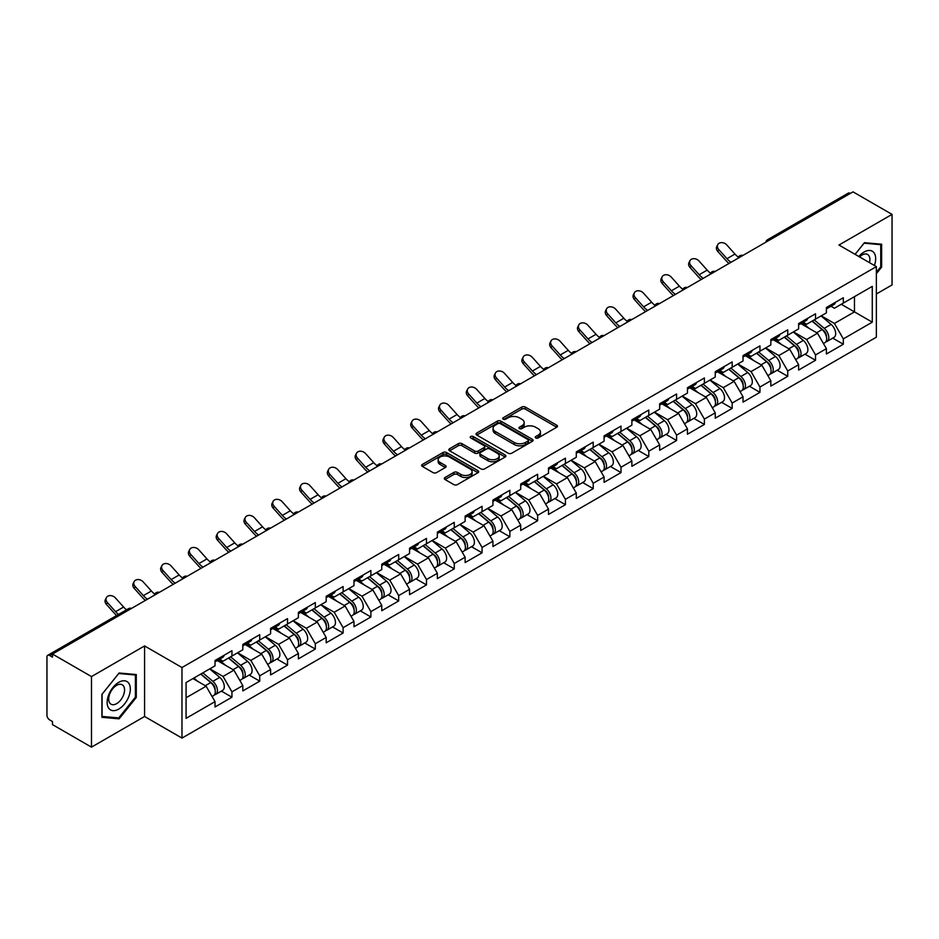 <?xml version="1.0" encoding="UTF-8"?>
<svg xmlns="http://www.w3.org/2000/svg" width="939" height="939" viewBox="0 0 939 939"><rect width="100%" height="100%" fill="white"/><g stroke="black" fill="none" stroke-linecap="round" stroke-linejoin="round"><path stroke-width="1.41" d="M535.735 437.95A1.725 0.998 0 0 0 538.176 437.95L556.757 427.233A2.477 1.432 0 0 0 557.484 426.224A2.477 1.432 0 0 0 556.757 425.214L525.277 407.033A2.477 1.432 0 0 0 521.779 407.033L503.21 417.761A1.725 0.998 0 0 0 502.694 418.465A1.725 0.998 0 0 0 503.21 419.181A1.725 0.998 0 0 0 505.652 419.181L508.058 417.785A7.911 4.566 0 0 1 519.244 417.785L521.873 419.299A7.911 4.566 0 0 1 524.185 422.538A7.911 4.566 0 0 1 521.873 425.766L519.467 427.151A1.725 0.998 0 0 0 518.962 427.855A1.725 0.998 0 0 0 519.467 428.571A1.725 0.998 0 0 0 521.92 428.571L524.314 427.175A7.911 4.566 0 0 1 535.512 427.175L538.129 428.689A7.911 4.566 0 0 1 540.453 431.928A7.911 4.566 0 0 1 538.129 435.156L535.735 436.541A1.725 0.998 0 0 0 535.218 437.245A1.725 0.998 0 0 0 535.735 437.95L535.735 436.541M445.027 477.505A2.477 1.432 0 0 0 444.3 478.514A2.477 1.432 0 0 0 445.027 479.524L453.854 484.618A2.477 1.432 0 0 0 457.352 484.618L477.986 472.704A2.477 1.432 0 0 0 478.702 471.695A2.477 1.432 0 0 0 477.986 470.685L446.506 452.516A2.477 1.432 0 0 0 443.008 452.516L422.374 464.429A2.477 1.432 0 0 0 421.658 465.439A2.477 1.432 0 0 0 422.374 466.448L433.043 472.61A2.477 1.432 0 0 0 436.541 472.61L445.368 467.505A2.477 1.432 0 0 0 446.095 466.495A2.477 1.432 0 0 0 445.368 465.486L440.086 462.434A6.62 3.815 0 0 1 438.149 459.734A6.62 3.815 0 0 1 442.234 456.201A6.62 3.815 0 0 1 449.441 457.035L470.157 468.995A6.62 3.815 0 0 1 472.094 471.695A6.62 3.815 0 0 1 468.009 475.228A6.62 3.815 0 0 1 460.803 474.395L457.352 472.399A2.477 1.432 0 0 0 453.854 472.399L445.027 477.505L445.027 479.524L453.854 474.465L453.854 472.399M144.571 645.938L91.482 676.585L52.467 654.06L853.035 191.861L892.05 214.385L838.961 245.032L876.369 266.629L181.978 667.535L144.571 645.938L144.571 716.492L181.978 738.089L181.978 667.535M508.234 453.22A2.477 1.432 0 0 0 511.732 453.22L532.366 441.307A2.477 1.432 0 0 0 533.082 440.297A2.477 1.432 0 0 0 532.366 439.288L500.886 421.118A2.477 1.432 0 0 0 497.388 421.118L476.754 433.032A2.477 1.432 0 0 0 476.038 434.041A2.477 1.432 0 0 0 476.754 435.05L508.234 453.22M471.413 438.325A1.725 0.998 0 0 1 473.174 438.572L473.174 436.518L505.17 454.992A2.477 1.432 0 0 1 505.898 456.002A2.477 1.432 0 0 1 505.17 457.011L484.536 468.925A2.477 1.432 0 0 1 481.038 468.925L449.57 450.755L449.57 448.736A2.477 1.432 0 0 0 448.842 449.746A2.477 1.432 0 0 0 449.57 450.755M449.57 448.736L458.396 443.631A2.477 1.432 0 0 1 461.894 443.631L474.664 451.002A2.477 1.432 0 0 0 478.162 451.002L484.019 447.621A2.477 1.432 0 0 0 484.735 446.612A2.477 1.432 0 0 0 484.019 445.602L470.721 437.926A1.725 0.998 0 0 1 470.216 437.222A1.725 0.998 0 0 1 471.284 436.295A1.725 0.998 0 0 1 473.174 436.518M181.978 738.089L876.369 337.183L876.369 266.629M221.381 691.104L231.945 697.208L231.945 691.855L223.048 676.432L209.855 668.826M231.945 697.208L215.031 706.973L215.031 701.633L186.075 718.347L186.075 682.547L215.031 665.833L215.031 660.493L231.945 650.715L231.945 656.068L242.814 649.788L242.814 644.447L259.739 634.67L259.739 640.022L270.608 633.755L270.608 628.402L287.534 618.625L287.534 623.977L298.391 617.709L298.391 612.357L315.316 602.592L315.316 607.932L326.185 601.664L326.185 596.312L343.111 586.546L343.111 591.887L353.98 585.619L353.98 580.267L370.893 570.501L370.893 575.842L381.762 569.574L381.762 564.222L398.688 554.456L398.688 559.797L409.557 553.529L409.557 548.176L426.482 538.411L426.482 543.751L437.351 537.484L437.351 532.131L454.265 522.366L454.265 527.706L465.134 521.438L465.134 516.086L482.059 506.321L482.059 511.673L492.928 505.393L492.928 500.041L509.854 490.275L509.854 495.628L520.711 489.348L520.711 483.996L537.636 474.23L537.636 479.583L548.505 473.303L548.505 467.962L565.431 458.185L565.431 463.537L576.3 457.258L576.3 451.917L593.213 442.14L593.213 447.492L604.082 441.213L604.082 435.872L621.008 426.095L621.008 431.447L631.877 425.167L631.877 419.827L648.802 410.05L648.802 415.402L659.671 409.122L659.671 403.782L676.585 394.004L676.585 399.357L687.454 393.089L687.454 387.737L704.379 377.959L704.379 383.312L715.248 377.044L715.248 371.691L732.174 361.926L732.174 367.266L743.031 360.999L743.031 355.646L759.956 345.881L759.956 351.221L770.825 344.953L770.825 339.601L787.751 329.835L787.751 335.176L798.62 328.908L798.62 323.556L815.533 313.79L815.533 319.131L826.402 312.863L826.402 307.511L843.328 297.745L843.328 303.086L872.272 286.383L872.272 322.171L843.328 338.885L834.419 323.45L821.238 315.844M832.764 338.134L843.328 344.226L843.328 338.885M843.328 344.226L826.402 354.003L826.402 348.651L815.533 354.93L806.636 339.495L793.443 331.89M804.969 354.167L815.533 360.271L815.533 354.93M815.533 360.271L798.62 370.048L798.62 364.696L787.751 370.975L778.842 355.541L765.661 347.935M777.175 370.212L787.751 376.316L787.751 370.975M787.751 376.316L770.825 386.093L770.825 380.741L759.956 387.021L751.047 371.586L737.866 363.98M749.392 386.258L759.956 392.361L759.956 387.021M759.956 392.361L743.031 402.138L743.031 396.786L732.174 403.066L723.265 387.631L710.084 380.025M721.598 402.303L732.174 408.406L732.174 403.066M732.174 408.406L715.248 418.184L715.248 412.831L704.379 419.099L695.47 403.676L682.289 396.07M693.804 418.348L704.379 424.451L704.379 419.099M704.379 424.451L687.454 434.229L687.454 428.877L676.585 435.144L667.676 419.721L654.495 412.115M666.021 434.393L676.585 440.497L676.585 435.144M676.585 440.497L659.671 450.262L659.671 444.922L648.802 451.19L639.893 435.766L626.712 428.161M638.227 450.438L648.802 456.542L648.802 451.19M648.802 456.542L631.877 466.307L631.877 460.967L621.008 467.235L612.099 451.812L598.918 444.194M610.444 466.483L621.008 472.587L621.008 467.235M621.008 472.587L604.082 482.353L604.082 477.012L593.213 483.28L584.316 467.857L571.123 460.239M582.649 482.529L593.213 488.632L593.213 483.28M593.213 488.632L576.3 498.398L576.3 493.057L565.431 499.325L556.522 483.902L543.341 476.284M554.855 498.574L565.431 504.677L565.431 499.325M565.431 504.677L548.505 514.443L548.505 509.102L537.636 515.37L528.727 499.947L515.546 492.329M527.072 514.619L537.636 520.722L537.636 515.37M537.636 520.722L520.711 530.488L520.711 525.136L509.854 531.415L500.945 515.992L487.764 508.375M499.278 530.664L509.854 536.768L509.854 531.415M509.854 536.768L492.928 546.533L492.928 541.181L482.059 547.46L473.15 532.037L459.969 524.42M471.495 546.709L482.059 552.813L482.059 547.46M482.059 552.813L465.134 562.578L465.134 557.226L454.265 563.506L445.368 548.071L432.175 540.465M443.701 562.754L454.265 568.858L454.265 563.506M454.265 568.858L437.351 578.624L437.351 573.271L426.482 579.551L417.573 564.116L404.392 556.51M415.907 578.8L426.482 584.891L426.482 579.551M426.482 584.891L409.557 594.669L409.557 589.316L398.688 595.596L389.779 580.161L376.598 572.555M388.124 594.833L398.688 600.937L398.688 595.596M398.688 600.937L381.762 610.714L381.762 605.362L370.893 611.641L361.996 596.206L348.815 588.6M360.33 610.878L370.893 616.982L370.893 611.641M370.893 616.982L353.98 626.759L353.98 621.407L343.111 627.686L334.202 612.251L321.021 604.646M332.535 626.923L343.111 633.027L343.111 627.686M343.111 633.027L326.185 642.804L326.185 637.452L315.316 643.731L306.407 628.297L293.226 620.691M304.752 642.969L315.316 649.072L315.316 643.731M315.316 649.072L298.391 658.849L298.391 653.497L287.534 659.765L278.625 644.342L265.444 636.736M276.958 659.014L287.534 665.117L287.534 659.765M287.534 665.117L270.608 674.895L270.608 669.542L259.739 675.81L250.83 660.387L237.649 652.781M249.175 675.059L259.739 681.162L259.739 675.81M259.739 681.162L242.814 690.928L242.814 685.587L231.945 691.855M219.597 659.225L223.048 661.209L231.945 656.068M223.048 676.432L233.905 670.153L217.285 660.563M242.814 685.587L233.905 670.153M247.391 643.18L250.83 645.163L259.739 640.022M250.83 660.387L261.699 654.119L245.067 644.518M270.608 669.542L261.699 654.119M275.174 627.135L278.625 629.118L287.534 623.977M278.625 644.342L289.494 638.074L272.862 628.473M298.391 653.497L289.494 638.074M302.968 611.089L306.407 613.073L315.316 607.932M306.407 628.297L317.276 622.029L300.656 612.428M326.185 637.452L317.276 622.029M330.763 595.044L334.202 597.028L343.111 591.887M334.202 612.251L345.071 605.984L328.439 596.382M353.98 621.407L345.071 605.984M358.545 578.999L361.996 580.983L370.893 575.842M361.996 596.206L372.853 589.938L356.233 580.337M381.762 605.362L372.853 589.938M386.34 562.954L389.779 564.938L398.688 559.797M389.779 580.161L400.648 573.893L384.028 564.292M409.557 589.316L400.648 573.893M414.122 546.909L417.573 548.904L426.482 543.751M417.573 564.116L428.442 557.848L411.81 548.247M437.351 573.271L428.442 557.848M441.917 530.864L445.368 532.859L454.265 527.706M445.368 548.071L456.225 541.803L439.605 532.202M465.134 557.226L456.225 541.803M469.711 514.818L473.15 516.814L482.059 511.673M473.15 532.037L484.019 525.758L467.387 516.157M492.928 541.181L484.019 525.758M497.494 498.773L500.945 500.769L509.854 495.628M500.945 515.992L511.814 509.713L495.182 500.111M520.711 525.136L511.814 509.713M525.288 482.728L528.727 484.724L537.636 479.583M528.727 499.947L539.596 493.668L522.976 484.066M548.505 509.102L539.596 493.668M553.083 466.695L556.522 468.678L565.431 463.537M556.522 483.902L567.391 477.622L550.759 468.021M576.3 493.057L567.391 477.622M580.865 450.65L584.316 452.633L593.213 447.492M584.316 467.857L595.173 461.577L578.553 451.976M604.082 477.012L595.173 461.577M608.66 434.604L612.099 436.588L621.008 431.447M612.099 451.812L622.968 445.532L606.348 435.942M631.877 460.967L622.968 445.532M636.442 418.559L639.893 420.543L648.802 415.402M639.893 435.766L650.762 429.487L634.13 419.897M659.671 444.922L650.762 429.487M664.237 402.514L667.676 404.498L676.585 399.357M667.676 419.721L678.545 413.453L661.925 403.852M687.454 428.877L678.545 413.453M692.031 386.469L695.47 388.453L704.379 383.312M695.47 403.676L706.339 397.408L689.707 387.807M715.248 412.831L706.339 397.408M719.814 370.424L723.265 372.407L732.174 367.266M723.265 387.631L734.134 381.363L717.502 371.762M743.031 396.786L734.134 381.363M747.608 354.379L751.047 356.362L759.956 351.221M751.047 371.586L761.916 365.318L745.296 355.717M770.825 380.741L761.916 365.318M775.403 338.333L778.842 340.317L787.751 335.176M778.842 355.541L789.711 349.273L773.079 339.672M798.62 364.696L789.711 349.273M803.185 322.288L806.636 324.272L815.533 319.131M806.636 339.495L817.493 333.228L800.873 323.626M826.402 348.651L817.493 333.228M850.37 193.399L769.663 239.997M768.525 240.654A3.779 2.183 120 0 1 769.487 239.891A3.779 2.183 60 0 0 767.597 239.703L848.293 193.117A3.779 2.183 60 0 1 850.182 193.305M830.98 306.243L834.419 308.238L843.328 303.086M834.419 323.45L854.467 311.889L854.467 296.665L872.272 286.383M841.285 304.271L872.272 322.171M876.369 293.989L892.05 284.94L892.05 214.385M91.482 676.585L91.482 747.139L52.467 724.615L52.467 721.528L49.626 719.884A3.779 2.183 -120 0 1 46.95 715.26L46.95 657.042A3.779 2.183 -120 0 1 47.736 655.316A3.779 2.183 -120 0 1 49.626 655.504L52.467 657.147L52.467 654.06M91.482 747.139L144.571 716.492M186.075 697.771L206.122 686.198L192.941 678.592M215.031 701.633L206.122 686.198M876.369 273.672L881.627 267.134L881.627 244.222L864.443 242.685L855.077 254.328M136.284 674.531L119.1 673.005L101.905 694.391L101.905 717.302L119.1 718.84L136.284 697.454L136.284 674.531M536.415 438.196L538.129 437.21A7.911 4.566 0 0 0 540.453 433.982L540.453 431.928M524.185 422.538L524.185 424.592A7.911 4.566 0 0 1 521.873 427.82L520.159 428.806M556.721 427.245L525.277 409.099A2.477 1.432 0 0 0 521.779 409.099L503.903 419.416M532.366 439.288L532.366 441.307L500.886 423.172A2.477 1.432 0 0 0 497.388 423.172L476.789 435.074L476.754 433.032M527.988 441.013A1.725 0.998 0 0 0 528.504 440.297A1.725 0.998 0 0 0 527.988 439.593L500.37 423.642A1.725 0.998 0 0 0 497.916 423.642L495.381 425.109A7.911 4.566 0 0 0 493.069 428.337A7.911 4.566 0 0 0 495.381 431.564L514.267 442.469A7.911 4.566 0 0 0 525.453 442.469L527.988 441.013L527.988 443.067A1.725 0.998 0 0 0 528.504 442.363L528.504 440.297M493.069 428.337L493.069 430.391A7.911 4.566 0 0 0 495.381 433.63L495.381 431.564M527.988 443.067L525.453 444.534A7.911 4.566 0 0 1 514.267 444.534L495.381 433.63M449.605 450.767L458.396 445.685L458.396 443.631M484.735 446.612L484.735 448.666A2.477 1.432 0 0 1 484.019 449.675L478.162 453.056A2.477 1.432 0 0 1 474.664 453.056L461.894 445.685A2.477 1.432 0 0 0 458.396 445.685M473.174 438.572L505.135 457.023M487.904 458.655A6.62 3.815 0 0 0 495.111 459.476A6.62 3.815 0 0 0 499.196 455.955A6.62 3.815 0 0 0 497.259 453.244L489.958 449.03A2.477 1.432 0 0 0 486.461 449.03L480.604 452.422A2.477 1.432 0 0 0 479.876 453.431A2.477 1.432 0 0 0 480.604 454.441L487.904 458.655L487.904 460.709A6.62 3.815 0 0 0 495.111 461.53A6.62 3.815 0 0 0 499.196 458.009L499.196 455.955M479.876 453.431L479.876 455.485A2.477 1.432 0 0 0 480.604 456.495L480.604 454.441M487.904 460.709L480.604 456.495M472.094 471.695L472.094 473.761A6.62 3.815 0 0 1 468.009 477.282A6.62 3.815 0 0 1 460.803 476.46L457.352 474.465A2.477 1.432 0 0 0 453.854 474.465M438.149 459.734L438.149 461.788A6.62 3.815 0 0 0 440.086 464.488L440.086 462.434M445.344 467.528L440.086 464.488M477.951 472.728L446.506 454.57A2.477 1.432 0 0 0 443.008 454.57L422.409 466.472M880.735 266.629L881.627 267.134M135.392 696.938L136.284 697.454M117.281 717.795L119.1 718.84M824.289 331.174L823.034 330.458M825.874 341.773A8.31 4.801 -120 0 0 827.083 341.397A8.31 4.801 -120 0 0 828.585 335.599A8.31 4.801 -120 0 0 824.254 328.357L814.23 319.894M827.083 341.397L833.949 337.441A8.31 4.801 -120 0 0 835.44 331.631A8.31 4.801 -120 0 0 831.109 324.389L821.085 315.938M812.294 321.009L823.738 330.657A5.035 2.911 60 0 1 826.449 336.866M823.433 343.51L824.947 342.641A8.31 4.801 -120 0 0 826.449 336.831A8.31 4.801 -120 0 0 822.118 329.589L812.094 321.126M809.195 328.439L802.434 322.723M729.004 263.472A20.153 11.632 60 0 1 725.988 260.561L717.807 251.452A5.669 4.343 -152.4 0 1 716.797 246.511L717.772 244.645A5.669 4.343 27.6 0 0 718.793 249.586L726.962 258.695A16.879 9.742 -120 0 0 731.047 262.286M738.394 257.192A16.879 9.742 -120 0 1 734.979 254.07L726.798 244.962A5.669 4.343 27.6 0 0 717.772 244.645M828.632 306.22A8.31 4.801 60 0 1 827.083 308.485A8.31 4.801 60 0 1 826.402 308.778M835.499 302.264A8.31 4.801 60 0 1 833.949 304.529L827.083 308.485M874.409 265.491A16.374 9.449 120 0 0 864.08 252.028A16.374 9.449 120 0 0 858.833 256.511M869.514 262.674A11.209 6.467 120 0 0 867.577 254.469A11.209 6.467 120 0 0 861.979 255.021A11.209 6.467 120 0 0 859.514 256.899M855.112 254.352L864.08 243.189L880.735 244.68L880.735 266.887L876.369 272.31M879.632 244.034L880.735 244.68M108.713 708.194A16.374 9.449 120 0 0 124.535 703.957A16.374 9.449 120 0 0 128.772 683.24A16.374 9.449 120 0 0 112.95 687.477A16.374 9.449 120 0 0 108.713 708.194M109.769 703.041A11.209 6.467 120 0 0 111.025 704.203A11.209 6.467 120 0 0 121.46 698.98A11.209 6.467 120 0 0 123.502 685.963A11.209 6.467 120 0 0 122.234 684.789A11.209 6.467 120 0 0 111.811 690.024A11.209 6.467 120 0 0 109.769 703.041M118.737 673.509L135.392 675L135.392 697.208L118.737 717.924L102.081 716.434L102.081 694.226L118.737 673.509M134.289 674.355L135.392 675M796.495 347.219L795.251 346.503M798.091 357.818A8.31 4.801 -120 0 0 799.3 357.442A8.31 4.801 -120 0 0 800.791 351.644A8.31 4.801 -120 0 0 796.46 344.39L786.436 335.939M799.3 357.442L806.155 353.487A8.31 4.801 -120 0 0 807.646 347.676A8.31 4.801 -120 0 0 803.326 340.434L793.291 331.972M784.511 337.054L795.943 346.702A5.035 2.911 60 0 1 798.666 352.911M795.65 359.555L797.164 358.686A8.31 4.801 -120 0 0 798.655 352.876A8.31 4.801 -120 0 0 794.324 345.634L784.3 337.171M781.412 344.484L774.64 338.768M768.701 363.264L767.456 362.548M770.297 373.863A8.31 4.801 -120 0 0 771.506 373.487A8.31 4.801 -120 0 0 772.997 367.677A8.31 4.801 -120 0 0 768.677 360.435L758.642 351.984M771.506 373.487L778.372 369.532A8.31 4.801 -120 0 0 779.863 363.722A8.31 4.801 -120 0 0 775.532 356.48L765.508 348.017M756.717 353.099L768.149 362.747A5.035 2.911 60 0 1 770.872 368.957M767.856 375.6L769.37 374.731A8.31 4.801 -120 0 0 770.86 368.921A8.31 4.801 -120 0 0 766.529 361.679L756.505 353.217M753.618 360.517L746.857 354.813M740.918 379.309L739.674 378.593M742.514 389.908A8.31 4.801 -120 0 0 743.723 389.532A8.31 4.801 -120 0 0 745.214 383.722A8.31 4.801 -120 0 0 740.883 376.48L730.859 368.029M743.723 389.532L750.578 385.577A8.31 4.801 -120 0 0 752.069 379.767A8.31 4.801 -120 0 0 747.737 372.525L737.714 364.062M728.922 369.144L740.366 378.793A5.035 2.911 60 0 1 743.078 385.002M740.061 391.645L741.575 390.765A8.31 4.801 -120 0 0 743.078 384.967A8.31 4.801 -120 0 0 738.747 377.713L728.723 369.262M725.824 376.562L719.063 370.858M713.124 395.354L711.879 394.638M714.72 405.953A8.31 4.801 -120 0 0 715.929 405.578A8.31 4.801 -120 0 0 717.419 399.768A8.31 4.801 -120 0 0 713.088 392.525L703.065 384.074M715.929 405.578L722.784 401.622A8.31 4.801 -120 0 0 724.286 395.812A8.31 4.801 -120 0 0 719.955 388.57L709.931 380.107M701.14 385.19L712.572 394.838A5.035 2.911 60 0 1 715.295 401.047M712.278 407.69L713.793 406.81A8.31 4.801 -120 0 0 715.283 401A8.31 4.801 -120 0 0 710.952 393.758L700.928 385.307M698.041 392.608L691.268 386.903M685.341 411.399L684.085 410.683M686.925 421.998A8.31 4.801 -120 0 0 688.134 421.623A8.31 4.801 -120 0 0 689.637 415.813A8.31 4.801 -120 0 0 685.306 408.571L675.282 400.12M688.134 421.623L695.001 417.667A8.31 4.801 -120 0 0 696.492 411.857A8.31 4.801 -120 0 0 692.16 404.615L682.137 396.152M673.345 401.235L684.777 410.883A5.035 2.911 60 0 1 687.501 417.092M684.484 423.735L685.998 422.855A8.31 4.801 -120 0 0 687.489 417.045A8.31 4.801 -120 0 0 683.169 409.803L673.134 401.352M670.246 408.653L663.486 402.948M701.222 279.505A20.153 11.632 60 0 1 698.205 276.606L690.024 267.498A5.669 4.343 -152.4 0 1 689.003 262.556L689.977 260.69A5.669 4.343 27.6 0 0 690.998 265.631L699.179 274.74A16.879 9.742 -120 0 0 703.252 278.331M710.6 273.237A16.879 9.742 -120 0 1 707.196 270.115L699.015 261.007A5.669 4.343 27.6 0 0 689.977 260.69M800.85 322.265A8.31 4.801 60 0 1 799.3 324.53A8.31 4.801 60 0 1 798.62 324.812M807.704 318.309A8.31 4.801 60 0 1 806.155 320.575L799.3 324.53M673.427 295.55A20.153 11.632 60 0 1 670.411 292.651L662.23 283.543A5.669 4.343 -152.4 0 1 661.22 278.601L662.195 276.735A5.669 4.343 27.6 0 0 663.204 281.677L671.385 290.785A16.879 9.742 -120 0 0 675.47 294.377M682.817 289.282A16.879 9.742 -120 0 1 679.402 286.16L671.221 277.052A5.669 4.343 27.6 0 0 662.195 276.735M773.055 338.31A8.31 4.801 60 0 1 771.506 340.575A8.31 4.801 60 0 1 770.825 340.857M779.91 334.354A8.31 4.801 60 0 1 778.372 336.62L771.506 340.575M645.645 311.595A20.153 11.632 60 0 1 642.628 308.696L634.447 299.588A5.669 4.343 -152.4 0 1 633.426 294.646L634.4 292.78A5.669 4.343 27.6 0 0 635.421 297.722L643.602 306.83A16.879 9.742 -120 0 0 647.675 310.422M655.023 305.328A16.879 9.742 -120 0 1 651.619 302.205L643.438 293.097A5.669 4.343 27.6 0 0 634.4 292.78M745.261 354.355A8.31 4.801 60 0 1 743.723 356.62A8.31 4.801 60 0 1 743.031 356.902M752.127 350.4A8.31 4.801 60 0 1 750.578 352.665L743.723 356.62M617.85 327.641A20.153 11.632 60 0 1 614.834 324.741L606.653 315.633A5.669 4.343 -152.4 0 1 605.643 310.692L606.617 308.825A5.669 4.343 27.6 0 0 607.627 313.767L615.808 322.875A16.879 9.742 -120 0 0 619.893 326.467M627.229 321.373A16.879 9.742 -120 0 1 623.825 318.251L615.644 309.142A5.669 4.343 27.6 0 0 606.617 308.825M717.478 370.4A8.31 4.801 60 0 1 715.929 372.666A8.31 4.801 60 0 1 715.248 372.947M724.333 366.445A8.31 4.801 60 0 1 722.784 368.71L715.929 372.666M590.056 343.686A20.153 11.632 60 0 1 587.039 340.787L578.858 331.678A5.669 4.343 -152.4 0 1 577.849 326.737L578.823 324.871A5.669 4.343 27.6 0 0 579.832 329.812L588.014 338.92A16.879 9.742 -120 0 0 592.098 342.512M599.446 337.418A16.879 9.742 -120 0 1 596.03 334.296L587.849 325.187A5.669 4.343 27.6 0 0 578.823 324.871M689.684 386.445A8.31 4.801 60 0 1 688.134 388.711A8.31 4.801 60 0 1 687.454 388.992M696.538 382.49A8.31 4.801 60 0 1 695.001 384.755L688.134 388.711M657.546 427.445L656.302 426.729M659.143 438.043A8.31 4.801 -120 0 0 660.352 437.668A8.31 4.801 -120 0 0 661.842 431.858A8.31 4.801 -120 0 0 657.511 424.616L647.487 416.153M660.352 437.668L667.206 433.712A8.31 4.801 -120 0 0 668.697 427.902A8.31 4.801 -120 0 0 664.366 420.66L654.342 412.198M645.551 417.268L656.995 426.928A5.035 2.911 60 0 1 659.718 433.125M656.701 439.781L658.216 438.9A8.31 4.801 -120 0 0 659.706 433.09A8.31 4.801 -120 0 0 655.375 425.848L645.351 417.397M642.464 424.698L635.691 418.994M562.273 359.731A20.153 11.632 60 0 1 559.257 356.82L551.076 347.723A5.669 4.343 -152.4 0 1 550.054 342.782L551.029 340.916A5.669 4.343 27.6 0 0 552.05 345.857L560.231 354.965A16.879 9.742 -120 0 0 564.304 358.557M571.651 353.451A16.879 9.742 -120 0 1 568.248 350.329L560.067 341.233A5.669 4.343 27.6 0 0 551.029 340.916M661.901 402.491A8.31 4.801 60 0 1 660.352 404.756A8.31 4.801 60 0 1 659.671 405.038M668.756 398.535A8.31 4.801 60 0 1 667.206 400.8L660.352 404.756M629.752 443.49L628.508 442.774M631.348 454.089A8.31 4.801 -120 0 0 632.557 453.713A8.31 4.801 -120 0 0 634.048 447.903A8.31 4.801 -120 0 0 629.729 440.661L619.693 432.198M632.557 453.713L639.412 449.758A8.31 4.801 -120 0 0 640.914 443.947A8.31 4.801 -120 0 0 636.583 436.705L626.559 428.243M617.768 433.313L629.2 442.962A5.035 2.911 60 0 1 631.924 449.171M628.907 455.826L630.421 454.946A8.31 4.801 -120 0 0 631.912 449.135A8.31 4.801 -120 0 0 627.581 441.893L617.557 433.442M614.669 440.743L607.897 435.039M534.479 375.776A20.153 11.632 60 0 1 531.462 372.865L523.281 363.769A5.669 4.343 -152.4 0 1 522.272 358.827L523.246 356.961A5.669 4.343 27.6 0 0 524.255 361.902L532.436 371.011A16.879 9.742 -120 0 0 536.521 374.602M543.857 369.497A16.879 9.742 -120 0 1 540.453 366.374L532.272 357.278A5.669 4.343 27.6 0 0 523.246 356.961M634.107 418.536A8.31 4.801 60 0 1 632.557 420.801A8.31 4.801 60 0 1 631.877 421.083M640.961 414.58A8.31 4.801 60 0 1 639.412 416.846L632.557 420.801M601.969 459.535L600.714 458.819M603.554 470.134A8.31 4.801 -120 0 0 604.763 469.758A8.31 4.801 -120 0 0 606.265 463.948A8.31 4.801 -120 0 0 601.934 456.706L591.91 448.243M604.763 469.758L611.629 465.803A8.31 4.801 -120 0 0 613.12 459.993A8.31 4.801 -120 0 0 608.789 452.751L598.765 444.288M589.974 449.358L601.418 459.007A5.035 2.911 60 0 1 604.129 465.216M601.113 471.871L602.627 470.991A8.31 4.801 -120 0 0 604.129 465.181A8.31 4.801 -120 0 0 599.798 457.939L589.774 449.488M586.875 456.788L580.114 451.084M506.684 391.821A20.153 11.632 60 0 1 503.668 388.91L495.487 379.814A5.669 4.343 -152.4 0 1 494.477 374.872L495.452 373.006A5.669 4.343 27.6 0 0 496.473 377.948L504.642 387.056A16.879 9.742 -120 0 0 508.727 390.647M516.074 385.542A16.879 9.742 -120 0 1 512.659 382.419L504.478 373.323A5.669 4.343 27.6 0 0 495.452 373.006M606.312 434.581A8.31 4.801 60 0 1 604.763 436.846A8.31 4.801 60 0 1 604.082 437.128M613.179 430.625A8.31 4.801 60 0 1 611.629 432.891L604.763 436.846M574.175 475.58L572.931 474.864M575.771 486.179A8.31 4.801 -120 0 0 576.98 485.803A8.31 4.801 -120 0 0 578.471 479.993A8.31 4.801 -120 0 0 574.14 472.751L564.116 464.289M576.98 485.803L583.835 481.848A8.31 4.801 -120 0 0 585.326 476.038A8.31 4.801 -120 0 0 581.006 468.796L570.971 460.333M562.191 465.404L573.623 475.052A5.035 2.911 60 0 1 576.346 481.261M573.33 487.916L574.844 487.036A8.31 4.801 -120 0 0 576.335 481.226A8.31 4.801 -120 0 0 572.004 473.984L561.98 465.521M559.092 472.833L552.32 467.129M478.902 407.866A20.153 11.632 60 0 1 475.885 404.955L467.704 395.859A5.669 4.343 -152.4 0 1 466.683 390.917L467.657 389.051A5.669 4.343 27.6 0 0 468.678 393.993L476.859 403.101A16.879 9.742 -120 0 0 480.932 406.693M488.28 401.587A16.879 9.742 -120 0 1 484.876 398.465L476.695 389.368A5.669 4.343 27.6 0 0 467.657 389.051M578.53 450.626A8.31 4.801 60 0 1 576.98 452.891A8.31 4.801 60 0 1 576.3 453.173M585.384 446.671A8.31 4.801 60 0 1 583.835 448.936L576.98 452.891M546.381 491.625L545.136 490.897M547.977 502.224A8.31 4.801 -120 0 0 549.186 501.849A8.31 4.801 -120 0 0 550.688 496.038A8.31 4.801 -120 0 0 546.357 488.796L536.322 480.334M549.186 501.849L556.052 497.881A8.31 4.801 -120 0 0 557.543 492.083A8.31 4.801 -120 0 0 553.212 484.841L543.188 476.378M534.397 481.449L545.829 491.097A5.035 2.911 60 0 1 548.552 497.306M545.536 503.95L547.05 503.081A8.31 4.801 -120 0 0 548.54 497.271A8.31 4.801 -120 0 0 544.221 490.029L534.185 481.566M531.298 488.879L524.537 483.174M451.107 423.912A20.153 11.632 60 0 1 448.091 421.001L439.91 411.892A5.669 4.343 -152.4 0 1 438.9 406.951L439.875 405.096A5.669 4.343 27.6 0 0 440.884 410.038L449.065 419.146A16.879 9.742 -120 0 0 453.15 422.738M460.497 417.632A16.879 9.742 -120 0 1 457.082 414.51L448.901 405.402A5.669 4.343 27.6 0 0 439.875 405.096M550.735 466.671A8.31 4.801 60 0 1 549.186 468.937A8.31 4.801 60 0 1 548.505 469.218M557.59 462.704A8.31 4.801 60 0 1 556.052 464.969L549.186 468.937M518.598 507.67L517.354 506.943M520.194 518.269A8.31 4.801 -120 0 0 521.403 517.894A8.31 4.801 -120 0 0 522.894 512.084A8.31 4.801 -120 0 0 518.563 504.842L508.539 496.379M521.403 517.894L528.258 513.926A8.31 4.801 -120 0 0 529.749 508.116A8.31 4.801 -120 0 0 525.417 500.874L515.394 492.423M506.602 497.494L518.046 507.142A5.035 2.911 60 0 1 520.758 513.351M517.741 519.995L519.255 519.126A8.31 4.801 -120 0 0 520.758 513.316A8.31 4.801 -120 0 0 516.427 506.074L506.403 497.611M503.504 504.924L496.743 499.219M423.325 439.957A20.153 11.632 60 0 1 420.308 437.046L412.127 427.938A5.669 4.343 -152.4 0 1 411.106 422.996L412.08 421.142A5.669 4.343 27.6 0 0 413.101 426.083L421.282 435.18A16.879 9.742 -120 0 0 425.355 438.783M432.703 433.677A16.879 9.742 -120 0 1 429.299 430.555L421.118 421.447A5.669 4.343 27.6 0 0 412.08 421.142M522.941 482.716A8.31 4.801 60 0 1 521.403 484.982A8.31 4.801 60 0 1 520.711 485.263M529.807 478.749A8.31 4.801 60 0 1 528.258 481.014L521.403 484.982M490.804 523.716L489.559 522.988M492.4 534.314A8.31 4.801 -120 0 0 493.609 533.939A8.31 4.801 -120 0 0 495.099 528.129A8.31 4.801 -120 0 0 490.768 520.887L480.745 512.424M493.609 533.939L500.464 529.972A8.31 4.801 -120 0 0 501.966 524.162A8.31 4.801 -120 0 0 497.635 516.919L487.611 508.469M478.82 513.539L490.252 523.187A5.035 2.911 60 0 1 492.975 529.396M489.958 536.04L491.473 535.171A8.31 4.801 -120 0 0 492.963 529.361A8.31 4.801 -120 0 0 488.632 522.119L478.608 513.656M475.721 520.969L468.948 515.253M395.53 456.002A20.153 11.632 60 0 1 392.514 453.091L384.333 443.983A5.669 4.343 -152.4 0 1 383.323 439.041L384.297 437.187A5.669 4.343 27.6 0 0 385.307 442.128L393.488 451.225A16.879 9.742 -120 0 0 397.573 454.816M404.909 449.722A16.879 9.742 -120 0 1 401.505 446.6L393.324 437.492A5.669 4.343 27.6 0 0 384.297 437.187M495.158 498.762A8.31 4.801 60 0 1 493.609 501.027A8.31 4.801 60 0 1 492.928 501.309M502.013 494.794A8.31 4.801 60 0 1 500.464 497.06L493.609 501.027M463.021 539.761L461.765 539.033M464.605 550.36A8.31 4.801 -120 0 0 465.814 549.984A8.31 4.801 -120 0 0 467.317 544.174A8.31 4.801 -120 0 0 462.986 536.932L452.962 528.469M465.814 549.984L472.681 546.017A8.31 4.801 -120 0 0 474.172 540.207A8.31 4.801 -120 0 0 469.84 532.965L459.817 524.514M451.025 529.584L462.458 539.232A5.035 2.911 60 0 1 465.181 545.442M462.164 552.085L463.678 551.216A8.31 4.801 -120 0 0 465.181 545.406A8.31 4.801 -120 0 0 460.849 538.164L450.814 529.702M447.926 537.014L441.166 531.298M367.736 472.047A20.153 11.632 60 0 1 364.719 469.136L356.538 460.028A5.669 4.343 -152.4 0 1 355.529 455.086L356.503 453.232A5.669 4.343 27.6 0 0 357.513 458.173L365.694 467.27A16.879 9.742 -120 0 0 369.778 470.862M377.126 465.767A16.879 9.742 -120 0 1 373.71 462.645L365.529 453.537A5.669 4.343 27.6 0 0 356.503 453.232M467.364 514.807A8.31 4.801 60 0 1 465.814 517.072A8.31 4.801 60 0 1 465.134 517.354M474.23 510.839A8.31 4.801 60 0 1 472.681 513.105L465.814 517.072M435.227 555.806L433.982 555.078M436.823 566.405A8.31 4.801 -120 0 0 438.032 566.029A8.31 4.801 -120 0 0 439.522 560.219A8.31 4.801 -120 0 0 435.191 552.977L425.167 544.514M438.032 566.029L444.886 562.062A8.31 4.801 -120 0 0 446.377 556.252A8.31 4.801 -120 0 0 442.046 549.01L432.022 540.559M423.231 545.629L434.675 555.278A5.035 2.911 60 0 1 437.398 561.487M434.381 568.13L435.896 567.262A8.31 4.801 -120 0 0 437.386 561.452A8.31 4.801 -120 0 0 433.055 554.21L423.031 545.747M420.144 553.059L413.371 547.343M339.953 488.092A20.153 11.632 60 0 1 336.937 485.181L328.756 476.073A5.669 4.343 -152.4 0 1 327.734 471.132L328.709 469.265A5.669 4.343 27.6 0 0 329.73 474.207L337.911 483.315A16.879 9.742 -120 0 0 341.984 486.907M349.331 481.813A16.879 9.742 -120 0 1 345.928 478.69L337.747 469.582A5.669 4.343 27.6 0 0 328.709 469.265M439.581 530.852A8.31 4.801 60 0 1 438.032 533.117A8.31 4.801 60 0 1 437.351 533.399M446.436 526.885A8.31 4.801 60 0 1 444.886 529.15L438.032 533.117M407.432 571.839L406.188 571.123M409.028 582.438A8.31 4.801 -120 0 0 410.237 582.074A8.31 4.801 -120 0 0 411.728 576.264A8.31 4.801 -120 0 0 407.409 569.022L397.373 560.56M410.237 582.074L417.092 578.107A8.31 4.801 -120 0 0 418.594 572.297A8.31 4.801 -120 0 0 414.263 565.055L404.24 556.604M395.448 561.675L406.88 571.323A5.035 2.911 60 0 1 409.604 577.532M406.587 584.175L408.101 583.307A8.31 4.801 -120 0 0 409.592 577.497A8.31 4.801 -120 0 0 405.261 570.255L395.237 561.792M392.349 569.104L385.589 563.388M312.159 504.137A20.153 11.632 60 0 1 309.142 501.226L300.961 492.118A5.669 4.343 -152.4 0 1 299.952 487.177L300.926 485.31A5.669 4.343 27.6 0 0 301.935 490.252L310.116 499.36A16.879 9.742 -120 0 0 314.201 502.952M321.549 497.858A16.879 9.742 -120 0 1 318.133 494.736L309.952 485.627A5.669 4.343 27.6 0 0 300.926 485.31M411.787 546.885A8.31 4.801 60 0 1 410.237 549.151A8.31 4.801 60 0 1 409.557 549.444M418.641 542.93A8.31 4.801 60 0 1 417.092 545.195L410.237 549.151M379.649 587.884L378.394 587.168M381.246 598.483A8.31 4.801 -120 0 0 382.443 598.108A8.31 4.801 -120 0 0 383.945 592.309A8.31 4.801 -120 0 0 379.614 585.056L369.59 576.605M382.443 598.108L389.309 594.152A8.31 4.801 -120 0 0 390.8 588.342A8.31 4.801 -120 0 0 386.469 581.1L376.445 572.637M367.654 577.72L379.098 587.368A5.035 2.911 60 0 1 381.809 593.577M378.793 600.221L380.307 599.352A8.31 4.801 -120 0 0 381.809 593.542A8.31 4.801 -120 0 0 377.478 586.3L367.454 577.837M364.555 585.15L357.794 579.433M284.364 520.171A20.153 11.632 60 0 1 281.348 517.272L273.179 508.163A5.669 4.343 -152.4 0 1 272.157 503.222L273.132 501.356A5.669 4.343 27.6 0 0 274.153 506.297L282.322 515.405A16.879 9.742 -120 0 0 286.407 518.997M293.754 513.903A16.879 9.742 -120 0 1 290.339 510.781L282.17 501.672A5.669 4.343 27.6 0 0 273.132 501.356M383.992 562.931A8.31 4.801 60 0 1 382.443 565.196A8.31 4.801 60 0 1 381.762 565.478M390.859 558.975A8.31 4.801 60 0 1 389.309 561.24L382.443 565.196M351.855 603.93L350.611 603.214M353.451 614.529A8.31 4.801 -120 0 0 354.66 614.153A8.31 4.801 -120 0 0 356.151 608.343A8.31 4.801 -120 0 0 351.82 601.101L341.796 592.65M354.66 614.153L361.515 610.197A8.31 4.801 -120 0 0 363.006 604.387A8.31 4.801 -120 0 0 358.686 597.145L348.651 588.683M339.871 593.765L351.303 603.413A5.035 2.911 60 0 1 354.026 609.622M351.01 616.266L352.524 615.397A8.31 4.801 -120 0 0 354.015 609.587A8.31 4.801 -120 0 0 349.684 602.345L339.66 593.882M336.772 601.183L330 595.479M256.582 536.216A20.153 11.632 60 0 1 253.565 533.317L245.384 524.208A5.669 4.343 -152.4 0 1 244.363 519.267L245.349 517.401A5.669 4.343 27.6 0 0 246.358 522.342L254.539 531.451A16.879 9.742 -120 0 0 258.624 535.042M265.96 529.948A16.879 9.742 -120 0 1 262.556 526.826L254.375 517.718A5.669 4.343 27.6 0 0 245.349 517.401M356.21 578.976A8.31 4.801 60 0 1 354.66 581.241A8.31 4.801 60 0 1 353.98 581.523M363.064 575.02A8.31 4.801 60 0 1 361.515 577.285L354.66 581.241M324.061 619.975L322.816 619.259M325.657 630.574A8.31 4.801 -120 0 0 326.866 630.198A8.31 4.801 -120 0 0 328.368 624.388A8.31 4.801 -120 0 0 324.037 617.146L314.002 608.695M326.866 630.198L333.732 626.243A8.31 4.801 -120 0 0 335.223 620.433A8.31 4.801 -120 0 0 330.892 613.19L320.868 604.728M312.077 609.81L323.509 619.458A5.035 2.911 60 0 1 326.232 625.667M323.216 632.311L324.73 631.431A8.31 4.801 -120 0 0 326.22 625.632A8.31 4.801 -120 0 0 321.901 618.39L311.865 609.927M308.978 617.228L302.217 611.524M228.787 552.261A20.153 11.632 60 0 1 225.771 549.362L217.59 540.254A5.669 4.343 -152.4 0 1 216.58 535.312L217.555 533.446A5.669 4.343 27.6 0 0 218.564 538.387L226.745 547.496A16.879 9.742 -120 0 0 230.83 551.087M238.177 545.993A16.879 9.742 -120 0 1 234.762 542.871L226.581 533.763A5.669 4.343 27.6 0 0 217.555 533.446M328.415 595.021A8.31 4.801 60 0 1 326.866 597.286A8.31 4.801 60 0 1 326.185 597.568M335.27 591.065A8.31 4.801 60 0 1 333.732 593.331L326.866 597.286M296.278 636.02L295.034 635.304M297.874 646.619A8.31 4.801 -120 0 0 299.083 646.243A8.31 4.801 -120 0 0 300.574 640.433A8.31 4.801 -120 0 0 296.243 633.191L286.219 624.74M299.083 646.243L305.938 642.288A8.31 4.801 -120 0 0 307.429 636.478A8.31 4.801 -120 0 0 303.097 629.236L293.074 620.773M284.282 625.855L295.726 635.503A5.035 2.911 60 0 1 298.438 641.713M295.421 648.356L296.935 647.476A8.31 4.801 -120 0 0 298.438 641.666A8.31 4.801 -120 0 0 294.107 634.424L284.083 625.973M281.184 633.273L274.423 627.569M201.005 568.306A20.153 11.632 60 0 1 197.988 565.407L189.807 556.299A5.669 4.343 -152.4 0 1 188.786 551.357L189.76 549.491A5.669 4.343 27.6 0 0 190.781 554.433L198.962 563.541A16.879 9.742 -120 0 0 203.035 567.133M210.383 562.038A16.879 9.742 -120 0 1 206.979 558.916L198.798 549.808A5.669 4.343 27.6 0 0 189.76 549.491M300.621 611.066A8.31 4.801 60 0 1 299.083 613.331A8.31 4.801 60 0 1 298.391 613.613M307.487 607.11A8.31 4.801 60 0 1 305.938 609.376L299.083 613.331M268.484 652.065L267.239 651.349M270.08 662.664A8.31 4.801 -120 0 0 271.289 662.288A8.31 4.801 -120 0 0 272.78 656.478A8.31 4.801 -120 0 0 268.448 649.236L258.425 640.785M271.289 662.288L278.144 658.333A8.31 4.801 -120 0 0 279.646 652.523A8.31 4.801 -120 0 0 275.315 645.281L265.291 636.818M256.5 641.9L267.932 651.549A5.035 2.911 60 0 1 270.655 657.758M267.638 664.401L269.153 663.521A8.31 4.801 -120 0 0 270.643 657.711A8.31 4.801 -120 0 0 266.312 650.469L256.288 642.018M253.401 649.319L246.628 643.614M173.21 584.351A20.153 11.632 60 0 1 170.194 581.452L162.013 572.344A5.669 4.343 -152.4 0 1 161.003 567.402L161.978 565.536A5.669 4.343 27.6 0 0 162.987 570.478L171.168 579.586A16.879 9.742 -120 0 0 175.253 583.178M182.589 578.084A16.879 9.742 -120 0 1 179.185 574.961L171.004 565.853A5.669 4.343 27.6 0 0 161.978 565.536M272.838 627.111A8.31 4.801 60 0 1 271.289 629.376A8.31 4.801 60 0 1 270.608 629.658M279.693 623.156A8.31 4.801 60 0 1 278.144 625.421L271.289 629.376M240.701 668.11L239.445 667.394M242.285 678.709A8.31 4.801 -120 0 0 243.494 678.334A8.31 4.801 -120 0 0 244.997 672.524A8.31 4.801 -120 0 0 240.666 665.281L230.642 656.831M243.494 678.334L250.361 674.378A8.31 4.801 -120 0 0 251.852 668.568A8.31 4.801 -120 0 0 247.52 661.326L237.497 652.863M228.705 657.934L240.138 667.594A5.035 2.911 60 0 1 242.861 673.791M239.844 680.446L241.358 679.566A8.31 4.801 -120 0 0 242.861 673.756A8.31 4.801 -120 0 0 238.529 666.514L228.494 658.063M225.606 665.364L218.846 659.659M145.416 600.397A20.153 11.632 60 0 1 142.399 597.486L134.218 588.389A5.669 4.343 -152.4 0 1 133.209 583.448L134.183 581.581A5.669 4.343 27.6 0 0 135.193 586.523L143.374 595.631A16.879 9.742 -120 0 0 147.458 599.223M154.806 594.117A16.879 9.742 -120 0 1 151.39 590.995L143.209 581.898A5.669 4.343 27.6 0 0 134.183 581.581M245.044 643.156A8.31 4.801 60 0 1 243.494 645.422A8.31 4.801 60 0 1 242.814 645.703M251.91 639.201A8.31 4.801 60 0 1 250.361 641.466L243.494 645.422M212.907 684.155L211.662 683.439M214.503 694.754A8.31 4.801 -120 0 0 215.712 694.379A8.31 4.801 -120 0 0 217.202 688.569A8.31 4.801 -120 0 0 212.871 681.327L202.847 672.864M215.712 694.379L222.566 690.423A8.31 4.801 -120 0 0 224.057 684.613A8.31 4.801 -120 0 0 219.726 677.371L209.702 668.908M200.911 673.979L212.355 683.627A5.035 2.911 60 0 1 215.078 689.836M212.061 696.492L213.576 695.611A8.31 4.801 -120 0 0 215.066 689.801A8.31 4.801 -120 0 0 210.735 682.559L200.711 674.108M197.824 681.409L193.857 678.064M116.6 615.55A20.153 11.632 60 0 1 114.617 613.531L106.436 604.434A5.669 4.343 -152.4 0 1 105.414 599.493L106.389 597.627A5.669 4.343 27.6 0 0 107.41 602.568L115.591 611.676A16.879 9.742 -120 0 0 118.525 614.435M126.542 609.81A16.879 9.742 -120 0 1 123.608 607.04L115.427 597.943A5.669 4.343 27.6 0 0 106.389 597.627M217.261 659.201A8.31 4.801 60 0 1 215.712 661.467A8.31 4.801 60 0 1 215.031 661.749M224.116 655.246A8.31 4.801 60 0 1 222.566 657.511L215.712 661.467M130.498 609.012L49.626 655.504M131.284 608.566A3.779 2.183 -60 0 0 130.321 608.906A3.779 2.183 -120 0 0 128.432 608.718L47.736 655.316M740.742 256.699A3.779 2.183 120 0 1 741.704 255.936A3.779 2.183 -60 0 1 742.655 255.584M712.947 272.733A3.779 2.183 120 0 1 713.91 271.981A3.779 2.183 -60 0 1 714.872 271.629M685.165 288.778A3.779 2.183 120 0 1 686.116 288.027A3.779 2.183 -60 0 1 687.078 287.674M657.37 304.823A3.779 2.183 120 0 1 658.333 304.072A3.779 2.183 -60 0 1 659.284 303.72M629.576 320.868A3.779 2.183 120 0 1 630.539 320.117A3.779 2.183 -60 0 1 631.501 319.765M601.793 336.913A3.779 2.183 120 0 1 602.744 336.162A3.779 2.183 -60 0 1 603.707 335.81M573.999 352.958A3.779 2.183 120 0 1 574.961 352.195A3.779 2.183 -60 0 1 575.924 351.855M546.205 369.004A3.779 2.183 120 0 1 547.167 368.241A3.779 2.183 -60 0 1 548.13 367.9M518.422 385.049A3.779 2.183 120 0 1 519.384 384.286A3.779 2.183 -60 0 1 520.335 383.945M490.628 401.094A3.779 2.183 120 0 1 491.59 400.331A3.779 2.183 -60 0 1 492.552 399.991M462.845 417.139A3.779 2.183 120 0 1 463.796 416.376A3.779 2.183 -60 0 1 464.758 416.036M435.05 433.184A3.779 2.183 120 0 1 436.013 432.421A3.779 2.183 -60 0 1 436.964 432.069M407.256 449.229A3.779 2.183 120 0 1 408.219 448.466A3.779 2.183 -60 0 1 409.181 448.114M379.473 465.274A3.779 2.183 120 0 1 380.424 464.512A3.779 2.183 -60 0 1 381.387 464.159M351.679 481.32A3.779 2.183 120 0 1 352.641 480.557A3.779 2.183 -60 0 1 353.604 480.205M323.896 497.365A3.779 2.183 120 0 1 324.847 496.602A3.779 2.183 -60 0 1 325.81 496.25M296.102 513.398A3.779 2.183 120 0 1 297.064 512.647A3.779 2.183 -60 0 1 298.015 512.295M268.308 529.443A3.779 2.183 120 0 1 269.27 528.692A3.779 2.183 -60 0 1 270.232 528.34M240.525 545.489A3.779 2.183 120 0 1 241.476 544.737A3.779 2.183 -60 0 1 242.438 544.385M212.73 561.534A3.779 2.183 120 0 1 213.693 560.783A3.779 2.183 -60 0 1 214.644 560.43M184.936 577.579A3.779 2.183 120 0 1 185.899 576.828A3.779 2.183 -60 0 1 186.861 576.476M157.153 593.624A3.779 2.183 120 0 1 158.104 592.861A3.779 2.183 -60 0 1 159.067 592.521M538.129 437.21L538.129 435.156M519.467 428.571L519.467 427.151M521.873 427.82L521.873 425.766M503.21 419.181L503.21 417.761M521.779 409.099L521.779 407.033M525.277 409.099L525.277 407.033M556.757 427.233L556.757 425.214M497.388 423.172L497.388 421.118M500.886 423.172L500.886 421.118M514.267 444.534L514.267 442.469M525.453 444.534L525.453 442.469M461.894 445.685L461.894 443.631M474.664 453.056L474.664 451.002M478.162 453.056L478.162 451.002M484.019 449.675L484.019 447.621M505.17 457.011L505.17 454.992M457.352 474.465L457.352 472.399M460.803 476.46L460.803 474.395M445.368 467.505L445.368 465.486M422.374 466.448L422.374 464.429M443.008 454.57L443.008 452.516M446.506 454.57L446.506 452.516M477.986 472.704L477.986 470.685M824.254 328.357L831.109 324.389M816.648 332.735L822.118 329.589M718.793 249.586L717.807 251.452M734.979 254.07L726.962 258.695M796.46 344.39L803.326 340.434M788.866 348.78L794.324 345.634M768.677 360.435L775.532 356.48M761.071 364.825L766.529 361.679M740.883 376.48L747.737 372.525M733.289 380.87L738.747 377.713M713.088 392.525L719.955 388.57M705.494 396.915L710.952 393.758M685.306 408.571L692.16 404.615M677.7 412.96L683.169 409.803M690.998 265.631L690.024 267.498M707.196 270.115L699.179 274.74M663.204 281.677L662.23 283.543M679.402 286.16L671.385 290.785M635.421 297.722L634.447 299.588M651.619 302.205L643.602 306.83M607.627 313.767L606.653 315.633M623.825 318.251L615.808 322.875M579.832 329.812L578.858 331.678M596.03 334.296L588.014 338.92M657.511 424.616L664.366 420.66M649.917 429.006L655.375 425.848M552.05 345.857L551.076 347.723M568.248 350.329L560.231 354.965M629.729 440.661L636.583 436.705M622.123 445.051L627.581 441.893M524.255 361.902L523.281 363.769M540.453 366.374L532.436 371.011M601.934 456.706L608.789 452.751M594.34 461.096L599.798 457.939M496.473 377.948L495.487 379.814M512.659 382.419L504.642 387.056M574.14 472.751L581.006 468.796M566.546 477.141L572.004 473.984M468.678 393.993L467.704 395.859M484.876 398.465L476.859 403.101M546.357 488.796L553.212 484.841M538.751 493.186L544.221 490.029M440.884 410.038L439.91 411.892M457.082 414.51L449.065 419.146M518.563 504.842L525.417 500.874M510.969 509.231L516.427 506.074M413.101 426.083L412.127 427.938M429.299 430.555L421.282 435.18M490.768 520.887L497.635 516.919M483.174 525.277L488.632 522.119M385.307 442.128L384.333 443.983M401.505 446.6L393.488 451.225M462.986 536.932L469.84 532.965M455.38 541.31L460.849 538.164M357.513 458.173L356.538 460.028M373.71 462.645L365.694 467.27M435.191 552.977L442.046 549.01M427.597 557.355L433.055 554.21M329.73 474.207L328.756 476.073M345.928 478.69L337.911 483.315M407.409 569.022L414.263 565.055M399.803 573.4L405.261 570.255M301.935 490.252L300.961 492.118M318.133 494.736L310.116 499.36M379.614 585.056L386.469 581.1M372.02 589.446L377.478 586.3M274.153 506.297L273.179 508.163M290.339 510.781L282.322 515.405M351.82 601.101L358.686 597.145M344.226 605.491L349.684 602.345M246.358 522.342L245.384 524.208M262.556 526.826L254.539 531.451M324.037 617.146L330.892 613.19M316.431 621.536L321.901 618.39M218.564 538.387L217.59 540.254M234.762 542.871L226.745 547.496M296.243 633.191L303.097 629.236M288.649 637.581L294.107 634.424M190.781 554.433L189.807 556.299M206.979 558.916L198.962 563.541M268.448 649.236L275.315 645.281M260.854 653.626L266.312 650.469M162.987 570.478L162.013 572.344M179.185 574.961L171.168 579.586M240.666 665.281L247.52 661.326M233.06 669.671L238.529 666.514M135.193 586.523L134.218 588.389M151.39 590.995L143.374 595.631M212.871 681.327L219.726 677.371M205.277 685.716L210.735 682.559M107.41 602.568L106.436 604.434M123.608 607.04L115.591 611.676M767.597 239.703A3.779 3.779 0 0 0 765.778 242.239M742.913 255.443A3.779 3.779 0 0 0 737.995 258.284M715.119 271.488A3.779 3.779 0 0 0 710.201 274.329M687.336 287.534A3.779 3.779 0 0 0 682.418 290.374M659.542 303.579A3.779 3.779 0 0 0 654.624 306.407M631.747 319.612A3.779 3.779 0 0 0 626.829 322.453M603.965 335.657A3.779 3.779 0 0 0 599.047 338.498M576.17 351.702A3.779 3.779 0 0 0 571.252 354.543M548.376 367.748A3.779 3.779 0 0 0 543.458 370.588M520.593 383.793A3.779 3.779 0 0 0 515.675 386.633M492.799 399.838A3.779 3.779 0 0 0 487.881 402.678M465.016 415.883A3.779 3.779 0 0 0 460.098 418.724M437.222 431.928A3.779 3.779 0 0 0 432.304 434.769M409.427 447.973A3.779 3.779 0 0 0 404.509 450.814M381.645 464.019A3.779 3.779 0 0 0 376.727 466.859M353.85 480.064A3.779 3.779 0 0 0 348.932 482.904M326.056 496.109A3.779 3.779 0 0 0 321.15 498.949M298.273 512.154A3.779 3.779 0 0 0 293.355 514.995M270.479 528.199A3.779 3.779 0 0 0 265.561 531.04M242.696 544.244A3.779 3.779 0 0 0 237.778 547.073M214.902 560.29A3.779 3.779 0 0 0 209.984 563.118M187.107 576.323A3.779 3.779 0 0 0 182.189 579.163M159.325 592.368A3.779 3.779 0 0 0 154.407 595.209M131.53 608.413A3.779 3.779 0 0 0 128.432 608.718"/></g></svg>
